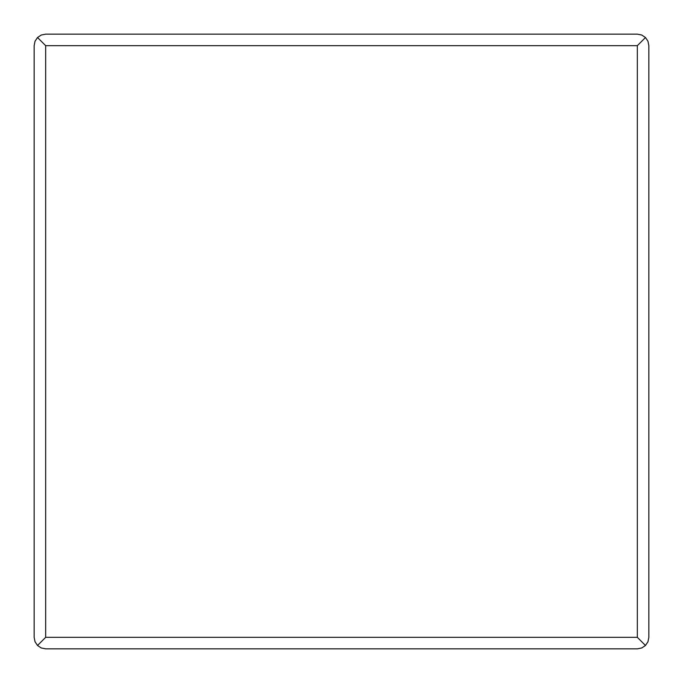 <?xml version="1.0" encoding="UTF-8"?>
<svg xmlns="http://www.w3.org/2000/svg" width="683" height="683" viewBox="0 0 683 683"><rect width="100%" height="100%" fill="white"/><g stroke="black" fill="none" stroke-linecap="round" stroke-linejoin="round"><path stroke-width="1.02" d="M34.15 45.676L34.15 637.324L35.029 641.738L37.522 645.478L41.262 647.971L45.676 648.85L637.324 648.85L641.738 647.971L645.478 645.478L647.971 641.738L648.85 637.324L648.85 45.676L647.971 41.262L645.478 37.522L641.738 35.029L637.324 34.15L45.676 34.15L41.262 35.029L37.522 37.522L35.029 41.262L34.15 45.676M45.676 45.676L45.676 637.324L637.324 637.324L637.324 45.676L45.676 45.676L37.522 37.522M45.676 637.324L37.522 645.478M637.324 637.324L645.478 645.478M637.324 45.676L645.478 37.522"/></g></svg>
